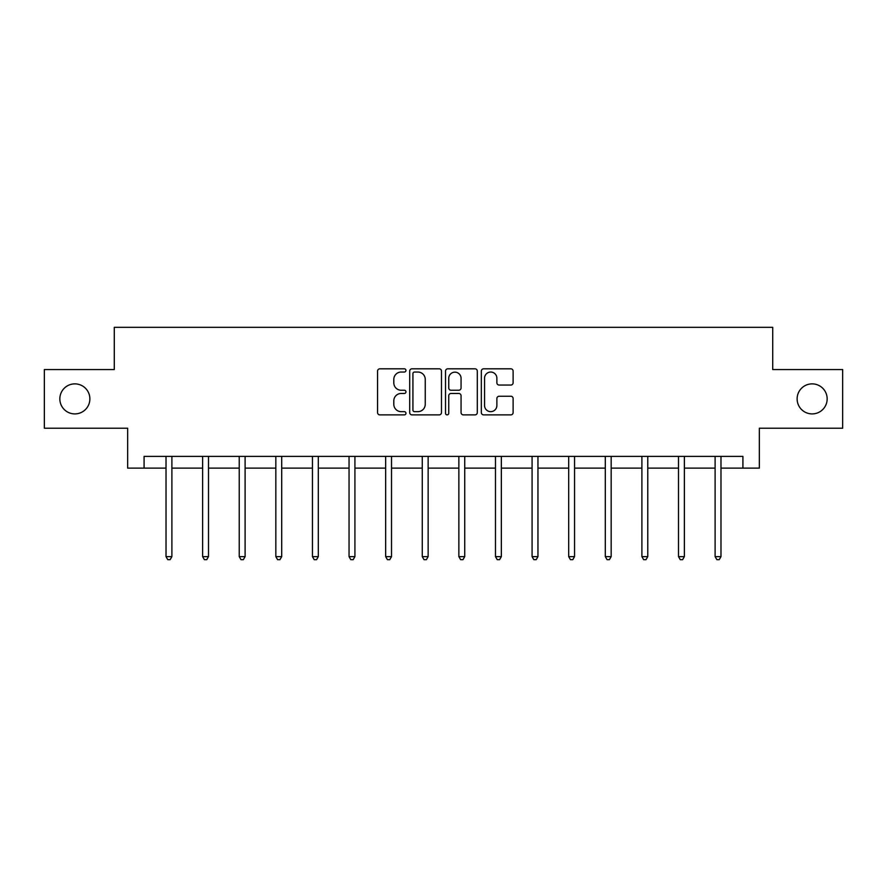 <?xml version="1.0" encoding="UTF-8"?>
<svg xmlns="http://www.w3.org/2000/svg" width="887" height="887" viewBox="0 0 887 887"><rect width="100%" height="100%" fill="white"/><g stroke="black" fill="none" stroke-linecap="round" stroke-linejoin="round"><path stroke-width="1.33" d="M405.958 370.433A1.608 1.608 0 0 0 404.339 368.815L379.869 368.815A2.306 2.306 0 0 0 377.563 371.121L377.563 412.577A2.306 2.306 0 0 0 379.869 414.883L404.339 414.883A1.608 1.608 0 0 0 405.958 413.275A1.608 1.608 0 0 0 404.339 411.657L401.179 411.657A7.373 7.373 0 0 1 393.806 404.295L393.806 400.835A7.373 7.373 0 0 1 401.179 393.462L404.339 393.462A1.608 1.608 0 0 0 405.958 391.854A1.608 1.608 0 0 0 404.339 390.236L401.179 390.236A7.373 7.373 0 0 1 393.806 382.874L393.806 379.414A7.373 7.373 0 0 1 401.179 372.041L404.339 372.041A1.608 1.608 0 0 0 405.958 370.433M797.125 398.895A15.012 15.012 0 0 0 812.148 413.907A15.012 15.012 0 0 0 827.161 398.895A15.012 15.012 0 0 0 812.148 383.871A15.012 15.012 0 0 0 797.125 398.895M59.839 398.895A15.012 15.012 0 0 0 74.852 413.907A15.012 15.012 0 0 0 89.875 398.895A15.012 15.012 0 0 0 74.852 383.871A15.012 15.012 0 0 0 59.839 398.895M510.812 385.058A2.306 2.306 0 0 0 513.118 382.752L513.118 371.121A2.306 2.306 0 0 0 510.812 368.815L483.637 368.815A2.306 2.306 0 0 0 481.331 371.121L481.331 412.577A2.306 2.306 0 0 0 483.637 414.883L510.812 414.883A2.306 2.306 0 0 0 513.118 412.577L513.118 398.529A2.306 2.306 0 0 0 510.812 396.234L499.181 396.234A2.306 2.306 0 0 0 496.875 398.529L496.875 405.503A6.165 6.165 0 0 1 490.722 411.657A6.165 6.165 0 0 1 484.557 405.503L484.557 378.206A6.165 6.165 0 0 1 490.722 372.041A6.165 6.165 0 0 1 496.875 378.206L496.875 382.752A2.306 2.306 0 0 0 499.181 385.058L510.812 385.058M144.082 468.114L144.082 456.384L742.918 456.384L742.918 468.114L759.35 468.114L759.35 428.221L842.65 428.221L842.65 369.557L772.721 369.557L772.721 327.325L114.279 327.325L114.279 369.557L44.35 369.557L44.35 428.221L127.65 428.221L127.65 468.114L166.024 468.114M441.482 371.121A2.306 2.306 0 0 0 439.176 368.815L412 368.815A2.306 2.306 0 0 0 409.694 371.121L409.694 412.577A2.306 2.306 0 0 0 412 414.883L439.176 414.883A2.306 2.306 0 0 0 441.482 412.577L441.482 371.121M447.824 368.815L475 368.815A2.306 2.306 0 0 1 477.306 371.121L477.306 412.577A2.306 2.306 0 0 1 475 414.883L463.369 414.883A2.306 2.306 0 0 1 461.063 412.577L461.063 395.768A2.306 2.306 0 0 0 458.756 393.462L451.039 393.462A2.306 2.306 0 0 0 448.744 395.768L448.744 413.275A1.608 1.608 0 0 1 447.126 414.883A1.608 1.608 0 0 1 445.518 413.275L445.518 371.121A2.306 2.306 0 0 1 447.824 368.815M171.89 468.114L202.624 468.114M208.489 468.114L239.235 468.114M245.1 468.114L275.835 468.114M281.7 468.114L312.446 468.114M318.311 468.114L349.046 468.114M354.922 468.114L385.657 468.114M391.522 468.114L422.267 468.114M428.133 468.114L458.867 468.114M464.733 468.114L495.478 468.114M501.343 468.114L532.078 468.114M537.954 468.114L568.689 468.114M574.554 468.114L605.3 468.114M611.165 468.114L641.9 468.114M647.765 468.114L678.511 468.114M684.376 468.114L715.11 468.114M720.976 468.114L742.918 468.114M414.539 372.041A1.608 1.608 0 0 0 412.921 373.66L412.921 410.049A1.608 1.608 0 0 0 414.539 411.657L417.877 411.657A7.373 7.373 0 0 0 425.25 404.295L425.25 379.414A7.373 7.373 0 0 0 417.877 372.041L414.539 372.041M461.063 378.317A6.165 6.165 0 0 0 454.898 372.163A6.165 6.165 0 0 0 448.744 378.317L448.744 387.941A2.306 2.306 0 0 0 451.039 390.236L458.756 390.236A2.306 2.306 0 0 0 461.063 387.941L461.063 378.317M172.189 456.384L172.056 456.727A2.351 2.351 0 0 0 171.89 457.603L171.89 556.626L166.024 556.626L166.024 457.603A2.351 2.351 0 0 0 165.847 456.727L165.714 456.384M171.89 556.626L170.127 559.675L167.776 559.675L166.024 556.626M208.8 456.384L208.667 456.727A2.351 2.351 0 0 0 208.489 457.603L208.489 556.626L202.624 556.626L202.624 457.603A2.351 2.351 0 0 0 202.458 456.727L202.314 456.384M208.489 556.626L206.738 559.675L204.387 559.675L202.624 556.626M245.411 456.384L245.267 456.727A2.351 2.351 0 0 0 245.1 457.603L245.1 556.626L239.235 556.626L239.235 457.603A2.351 2.351 0 0 0 239.058 456.727L238.925 456.384M245.1 556.626L243.337 559.675L240.987 559.675L239.235 556.626M282.011 456.384L281.878 456.727A2.351 2.351 0 0 0 281.7 457.603L281.7 556.626L275.835 556.626L275.835 457.603A2.351 2.351 0 0 0 275.669 456.727L275.535 456.384M281.7 556.626L279.948 559.675L277.598 559.675L275.835 556.626M318.621 456.384L318.477 456.727A2.351 2.351 0 0 0 318.311 457.603L318.311 556.626L312.446 556.626L312.446 457.603A2.351 2.351 0 0 0 312.279 456.727L312.135 456.384M318.311 556.626L316.548 559.675L314.209 559.675L312.446 556.626M355.221 456.384L355.088 456.727A2.351 2.351 0 0 0 354.922 457.603L354.922 556.626L349.046 556.626L349.046 457.603A2.351 2.351 0 0 0 348.879 456.727L348.746 456.384M354.922 556.626L353.159 559.675L350.808 559.675L349.046 556.626M391.832 456.384L391.688 456.727A2.351 2.351 0 0 0 391.522 457.603L391.522 556.626L385.657 556.626L385.657 457.603A2.351 2.351 0 0 0 385.49 456.727L385.346 456.384M391.522 556.626L389.759 559.675L387.419 559.675L385.657 556.626M428.443 456.384L428.299 456.727A2.351 2.351 0 0 0 428.133 457.603L428.133 556.626L422.267 556.626L422.267 457.603A2.351 2.351 0 0 0 422.09 456.727L421.957 456.384M428.133 556.626L426.37 559.675L424.019 559.675L422.267 556.626M465.043 456.384L464.91 456.727A2.351 2.351 0 0 0 464.733 457.603L464.733 556.626L458.867 556.626L458.867 457.603A2.351 2.351 0 0 0 458.701 456.727L458.557 456.384M464.733 556.626L462.981 559.675L460.63 559.675L458.867 556.626M501.654 456.384L501.51 456.727A2.351 2.351 0 0 0 501.343 457.603L501.343 556.626L495.478 556.626L495.478 457.603A2.351 2.351 0 0 0 495.312 456.727L495.168 456.384M501.343 556.626L499.581 559.675L497.241 559.675L495.478 556.626M538.254 456.384L538.121 456.727A2.351 2.351 0 0 0 537.954 457.603L537.954 556.626L532.078 556.626L532.078 457.603A2.351 2.351 0 0 0 531.912 456.727L531.779 456.384M537.954 556.626L536.192 559.675L533.841 559.675L532.078 556.626M574.865 456.384L574.721 456.727A2.351 2.351 0 0 0 574.554 457.603L574.554 556.626L568.689 556.626L568.689 457.603A2.351 2.351 0 0 0 568.523 456.727L568.379 456.384M574.554 556.626L572.791 559.675L570.452 559.675L568.689 556.626M611.465 456.384L611.331 456.727A2.351 2.351 0 0 0 611.165 457.603L611.165 556.626L605.3 556.626L605.3 457.603A2.351 2.351 0 0 0 605.122 456.727L604.989 456.384M611.165 556.626L609.402 559.675L607.052 559.675L605.3 556.626M648.075 456.384L647.942 456.727A2.351 2.351 0 0 0 647.765 457.603L647.765 556.626L641.9 556.626L641.9 457.603A2.351 2.351 0 0 0 641.733 456.727L641.589 456.384M647.765 556.626L646.013 559.675L643.663 559.675L641.9 556.626M684.686 456.384L684.542 456.727A2.351 2.351 0 0 0 684.376 457.603L684.376 556.626L678.511 556.626L678.511 457.603A2.351 2.351 0 0 0 678.333 456.727L678.2 456.384M684.376 556.626L682.613 559.675L680.262 559.675L678.511 556.626M721.286 456.384L721.153 456.727A2.351 2.351 0 0 0 720.976 457.603L720.976 556.626L715.11 556.626L715.11 457.603A2.351 2.351 0 0 0 714.944 456.727L714.811 456.384M720.976 556.626L719.224 559.675L716.873 559.675L715.11 556.626"/></g></svg>
